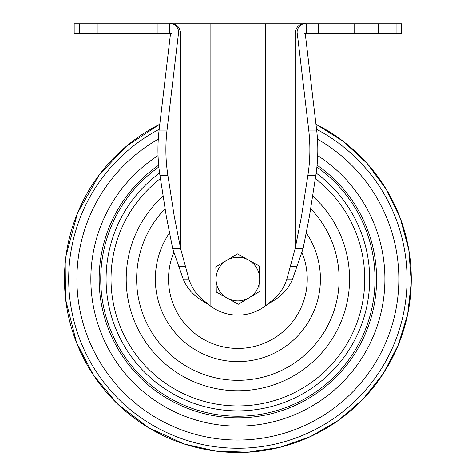 <?xml version="1.0" encoding="UTF-8"?>
<svg xmlns="http://www.w3.org/2000/svg" width="476" height="476" viewBox="0 0 476 476"><rect width="100%" height="100%" fill="white"/><g stroke="black" fill="none" stroke-linecap="round" stroke-linejoin="round"><path stroke-width="0.71" d="M167.034 130.091L159.097 130.091L170.456 34.064C171.884 33.665 171.592 33.481 169.593 33.51C171.592 33.481 171.884 33.665 170.456 34.064L180.624 34.064L180.624 248.645L174.216 216.074L167.861 175.245C165.535 160.233 165.261 145.18 167.034 130.091L178.399 34.064C180.041 27.917 173.228 22.289 169.593 23.8L169.593 33.51L74.173 33.51L74.173 23.8L79.671 23.8L79.671 33.51M306.169 23.8L401.589 23.8L401.589 33.51L306.169 33.51C304.17 33.481 303.878 33.665 305.306 34.064L297.363 34.064C295.721 27.917 302.534 22.289 306.169 23.8L306.169 33.51M169.593 23.8L79.671 23.8M159.097 130.091C157.318 145.18 157.598 160.233 159.924 175.245L166.273 216.074L172.681 248.645L180.624 248.645L188.901 279.073C191.971 288.783 197.855 296.673 206.554 302.736L205.596 302.736L210.112 305.753A45.755 45.755 0 0 0 265.65 305.753L269.208 302.736C277.901 296.673 283.785 288.783 286.861 279.073L295.138 248.645L301.546 216.074L307.901 175.245C310.227 160.233 310.501 145.18 308.728 130.091L297.363 34.064L180.624 34.064A10.264 8.395 -90 0 0 172.229 23.8L303.533 23.8L265.65 23.8L265.65 305.753L270.166 302.736C281.197 296.673 288.664 288.783 292.567 279.073L303.081 248.645L309.489 216.074L315.838 175.245C318.164 160.233 318.444 145.18 316.665 130.091L305.306 34.064L304.408 33.564L305.068 33.963M305.681 23.8L303.533 23.8L305.681 23.8M304.408 33.564L304.735 33.528M303.533 23.8A10.264 8.395 -90 0 0 295.138 34.064L295.138 248.645L303.081 248.645M269.208 302.736L270.166 302.736M206.554 302.736L210.112 305.753L210.112 23.8M172.681 248.645L183.195 279.073C187.092 288.783 194.559 296.673 205.596 302.736M170.456 34.064L171.306 33.629M216.062 279.46A21.825 21.825 0 0 1 226.641 260.366L215.842 266.858L216.282 292.056L238.321 304.271L259.92 291.288L259.48 266.09L237.435 253.881L226.641 260.366A21.825 21.825 0 0 1 259.7 278.692A21.825 21.825 0 0 1 227.302 298.16A21.825 21.825 0 0 1 216.062 279.46M159.597 173.044A131.798 131.798 0 0 0 201.164 405.653A131.798 131.798 0 0 0 316.165 173.044M173.841 252.405A69.365 69.365 0 0 0 218.555 345.695A69.365 69.365 0 0 0 301.921 252.405M169.295 233.139A82.55 82.55 0 0 0 214.884 358.351A82.55 82.55 0 0 0 306.467 233.139M165.124 208.672A101.239 101.239 0 0 0 209.672 376.308A101.239 101.239 0 0 0 310.638 208.672M163.161 196.07A111.681 111.681 0 0 0 206.768 386.333A111.681 111.681 0 0 0 312.601 196.07M396.091 23.8L396.091 33.51M378.598 23.8L378.598 33.51M354.721 23.8L354.721 33.51M318.623 23.8L318.623 33.51M306.687 23.8L306.687 33.51M308.728 130.091L316.665 130.091M307.901 175.245L315.838 175.245M301.546 216.074L309.489 216.074M290.408 266.685L297.072 266.685M286.861 279.073L292.567 279.073M188.901 279.073L183.195 279.073M185.354 266.685L178.69 266.685M174.216 216.074L166.273 216.074M167.861 175.245L159.924 175.245M169.075 23.8L169.075 33.51M157.139 23.8L157.139 33.51M121.041 23.8L121.041 33.51M97.163 23.8L97.163 33.51M160.442 178.595A126.854 126.854 0 0 0 202.538 400.905A126.854 126.854 0 0 0 315.32 178.595M315.975 124.23L343.386 141.443L367.127 163.441L386.363 189.478L400.423 218.621L408.825 249.876L411.276 282.143L407.682 314.303L398.18 345.237L383.097 373.868L362.962 399.197L338.466 420.344L310.465 436.569L279.942 447.315L247.954 452.2L215.61 451.058L184.045 443.924L215.61 451.058L247.954 452.2L279.942 447.315L310.465 436.569L338.466 420.344L362.962 399.197L383.097 373.868L398.18 345.237L407.682 314.303L411.276 282.143L408.825 249.876L400.423 218.621L386.363 189.478L367.127 163.441L343.386 141.443L315.975 124.23A173.419 173.419 0 0 1 398.186 345.225A173.419 173.419 0 0 1 64.956 292.193A173.419 173.419 0 0 1 159.787 124.23L126.491 146.156L99.353 174.746L77.499 213.099L66.039 255.731L65.712 299.874L76.547 342.672L93.546 375.207L117.013 403.434L148.214 427.513L184.045 443.924L148.214 427.513L117.013 403.434L93.546 375.207L76.547 342.672L65.712 299.874L66.039 255.731L77.499 213.099L99.353 174.746L126.491 146.156L159.787 124.23M316.57 129.293A169.194 169.194 0 0 1 393.735 344.91A169.194 169.194 0 0 1 69.288 293.275A169.194 169.194 0 0 1 159.192 129.293M317.486 139.141A160.995 160.995 0 0 1 187.907 432.113A160.995 160.995 0 0 1 158.276 139.141M317.712 155.593A147.042 147.042 0 0 1 192.233 418.85A147.042 147.042 0 0 1 158.05 155.593M317.093 165.178A138.736 138.736 0 0 1 194.815 410.955A138.736 138.736 0 0 1 158.669 165.178M316.915 166.981A137.153 137.153 0 0 1 195.303 409.449A137.153 137.153 0 0 1 158.847 166.981M171.354 33.564L170.902 33.873L171.354 33.564"/></g></svg>
